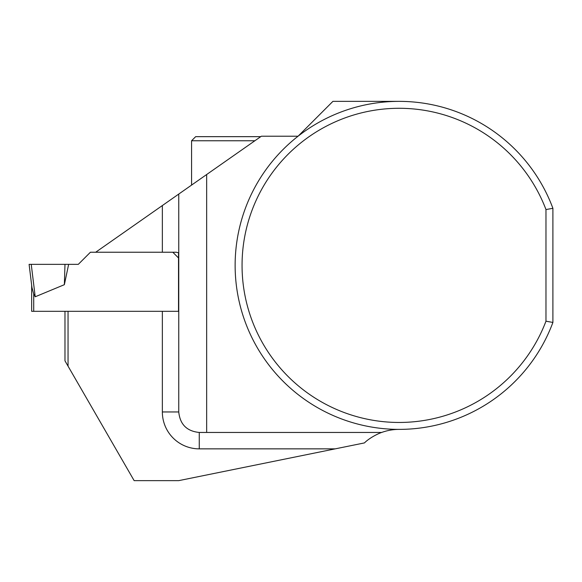 <?xml version="1.0" encoding="UTF-8"?>
<svg xmlns="http://www.w3.org/2000/svg" width="582" height="582" viewBox="0 0 582 582"><rect width="100%" height="100%" fill="white"/><g stroke="black" fill="none" stroke-linecap="round" stroke-linejoin="round"><path stroke-width="0.87" d="M68.05 366.158L64.98 360.833L64.98 311.312L68.05 311.312L68.05 366.158L134.144 480.637L178.754 480.637L335.196 448.86L199.255 448.86A36.899 36.899 0 0 1 162.356 411.954L162.356 311.312L31.661 311.312L31.661 285.216M31.239 264.352L78.301 264.352L29.1 264.352L31.239 264.352L29.1 264.352L31.937 287.479L33.712 294.012L35.218 296.776L64.362 284.685L64.98 264.352L31.239 264.352L35.218 296.776L33.712 294.012L33.712 311.312M172.796 252.239L178.514 257.957M64.362 284.685L68.64 264.352L78.301 264.352L90.414 252.239L95.681 252.239L261.369 136.217L298.064 136.217L332.911 101.363L399.143 101.363M68.64 264.352L64.98 264.352M162.356 311.312L178.514 311.312L178.514 252.777L176.353 252.239L162.356 252.239L162.356 205.548M95.681 252.239L162.356 252.239M552.9 208.305A164.008 164.008 0 0 0 300.923 134.027A164.008 164.008 0 0 0 300.923 396.72A164.008 164.008 0 0 0 552.9 322.443L552.9 208.305L545.974 209.556A157.082 157.082 0 0 0 304.742 139.818A157.082 157.082 0 0 0 304.742 390.929A157.082 157.082 0 0 0 545.974 321.191L545.974 209.556M399.143 429.385A51.252 51.252 0 0 0 381.654 432.455C379.609 433.037 370.072 437.278 364.441 442.917L335.196 448.86M206.654 174.535L206.654 432.455L199.255 432.455C186.829 431.218 179.998 424.38 178.754 411.954L178.754 194.068M552.9 322.443L545.974 321.191M381.654 432.455L206.654 432.455M260.743 136.661L195.668 136.661L191.573 140.757L254.887 140.757M162.356 411.954L178.754 411.954M199.255 448.86L199.255 432.455M191.573 185.091L191.573 140.757"/></g></svg>

